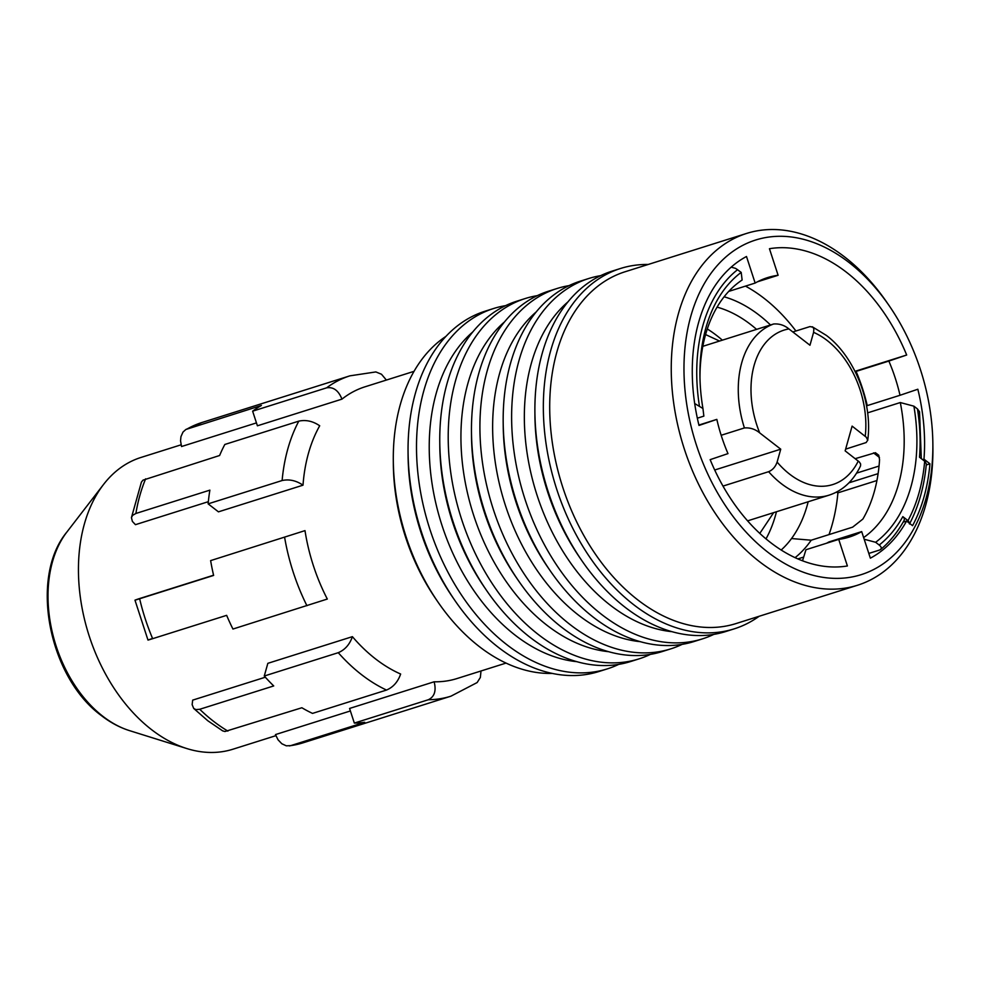 <?xml version="1.0" encoding="UTF-8"?>
<svg xmlns="http://www.w3.org/2000/svg" width="982" height="982" viewBox="0 0 982 982"><rect width="100%" height="100%" fill="white"/><g stroke="black" fill="none" stroke-linecap="round" stroke-linejoin="round"><path stroke-width="1.47" d="M922.589 459.613L923.976 459.171A163.749 110.303 72.5 0 0 917.839 389.24L900.015 395.28A136.007 91.621 -107.5 0 0 888.857 361.069L906.681 355.018A163.749 110.303 72.5 0 0 846.398 272.21A163.749 110.303 72.5 0 0 769.446 248.716L778.112 275.279A136.007 91.621 -107.5 0 0 767.507 277.624A136.007 91.621 -107.5 0 0 755.146 283.062L746.492 256.498A163.749 110.303 72.5 0 0 698.656 322.305A163.749 110.303 72.5 0 0 699 425.439L716.835 419.388L698.902 425.046M716.835 419.388A136.007 91.621 -107.5 0 0 727.981 453.61L710.158 459.65A163.749 110.303 72.5 0 0 770.44 542.457A163.749 110.303 72.5 0 0 847.392 565.963L838.726 539.388L805.964 549.724L802.527 560.796M802.76 560.182L801.742 560.501M903.133 522.129L906.582 521.049A163.749 110.303 72.5 0 1 870.359 558.169L861.693 531.606L828.931 541.941A136.007 91.621 72.5 0 1 826.586 543.218M926.247 464.977L929.954 463.811A172.451 116.158 72.5 0 1 912.56 525.677L906.582 521.049M837.671 492.915L876.926 480.529M923.976 459.171L929.954 463.811M848.939 482.837L878.104 473.643M861.693 531.606A136.007 91.621 -107.5 0 1 849.332 537.044A136.007 91.621 -107.5 0 1 838.726 539.388M849.111 262.562A175.447 118.184 -107.5 0 1 889.434 306.089A175.447 118.184 -107.5 0 1 932.863 443.79A175.447 118.184 -107.5 0 1 926.026 498.439A175.447 118.184 -107.5 0 1 767.728 552.117A175.447 118.184 -107.5 0 1 690.812 316.229A175.447 118.184 -107.5 0 1 849.111 262.562M795.923 330.983A163.749 110.303 72.5 0 0 763.959 298.221A163.749 110.303 72.5 0 0 745.473 286.118M755.146 283.062L728.718 291.409M778.112 275.279L757.49 281.785M770.514 324.981A143.2 96.469 72.5 0 0 759.196 315.173A143.2 96.469 72.5 0 0 724.102 296.785M756.57 329.375A134.203 90.405 72.5 0 0 750.764 324.588A134.203 90.405 72.5 0 0 717.069 307.133M932.863 443.79L932.9 447.657A184.444 124.248 -107.5 0 1 925.719 505.116A184.444 124.248 -107.5 0 1 857.556 585.235A184.444 124.248 -107.5 0 1 759.295 561.532A184.444 124.248 -107.5 0 1 678.439 313.565A184.444 124.248 -107.5 0 1 746.602 233.434A184.444 124.248 -107.5 0 1 844.864 257.137A184.444 124.248 -107.5 0 1 887.237 302.898L889.434 306.089M857.556 585.235L736.009 623.57A184.444 124.248 -107.5 0 1 637.748 599.867A184.444 124.248 -107.5 0 1 556.892 351.9A184.444 124.248 -107.5 0 1 625.055 271.769L746.602 233.434M759.16 616.266A188.937 127.267 -107.5 0 1 734.192 628.861A188.937 127.267 -107.5 0 1 633.537 604.581A188.937 127.267 -107.5 0 1 550.706 350.562A188.937 127.267 -107.5 0 1 620.526 268.479A188.937 127.267 -107.5 0 1 648.206 264.465M620.526 268.479L612.068 271.142A188.937 127.267 72.5 0 0 542.248 353.225A188.937 127.267 72.5 0 0 534.895 412.084A188.937 127.267 72.5 0 0 581.663 560.378A188.937 127.267 72.5 0 0 625.08 607.257A188.937 127.267 72.5 0 0 725.735 631.536L734.192 628.861M534.895 412.084L534.932 415.951A179.939 121.216 72.5 0 0 579.478 557.187L581.663 560.378M671.958 631.672A179.939 121.216 -107.5 0 1 610.252 605.158A179.939 121.216 -107.5 0 1 531.36 363.23A179.939 121.216 -107.5 0 1 567.952 301.891M713.84 634.372A188.937 127.267 -107.5 0 1 702.474 638.865A188.937 127.267 -107.5 0 1 601.819 614.585A188.937 127.267 -107.5 0 1 518.987 360.566A188.937 127.267 -107.5 0 1 588.819 278.483A188.937 127.267 -107.5 0 1 600.702 275.647M588.819 278.483L580.362 281.147A188.937 127.267 72.5 0 0 510.542 363.23A188.937 127.267 72.5 0 0 503.177 422.076A188.937 127.267 72.5 0 0 549.957 570.382A188.937 127.267 72.5 0 0 593.374 617.248A188.937 127.267 72.5 0 0 694.029 641.528L702.474 638.865M640.239 641.663A179.939 121.216 -107.5 0 1 578.545 615.162A179.939 121.216 -107.5 0 1 499.654 373.234A179.939 121.216 -107.5 0 1 536.233 311.895M682.134 644.364A188.937 127.267 -107.5 0 1 670.767 648.869A188.937 127.267 -107.5 0 1 570.112 624.589A188.937 127.267 -107.5 0 1 487.281 370.558A188.937 127.267 -107.5 0 1 557.113 288.487A188.937 127.267 -107.5 0 1 568.995 285.639M557.113 288.487L548.656 291.151A188.937 127.267 72.5 0 0 478.823 373.234A188.937 127.267 72.5 0 0 471.47 432.08A188.937 127.267 72.5 0 0 518.238 580.374A188.937 127.267 72.5 0 0 561.655 627.253A188.937 127.267 72.5 0 0 662.31 651.532L670.767 648.869M471.47 432.08L471.507 435.947A179.939 121.216 72.5 0 0 516.053 577.183L518.238 580.374M608.533 651.667A179.939 121.216 -107.5 0 1 546.839 625.166A179.939 121.216 -107.5 0 1 467.948 383.238A179.939 121.216 -107.5 0 1 504.527 321.887M650.428 654.368A188.937 127.267 -107.5 0 1 639.061 658.861A188.937 127.267 -107.5 0 1 538.406 634.581A188.937 127.267 -107.5 0 1 455.574 380.562A188.937 127.267 -107.5 0 1 525.407 298.479A188.937 127.267 -107.5 0 1 537.289 295.643M525.407 298.479L516.949 301.155A188.937 127.267 72.5 0 0 447.117 383.226A188.937 127.267 72.5 0 0 439.764 442.084A188.937 127.267 72.5 0 0 486.532 590.378A188.937 127.267 72.5 0 0 529.949 637.257A188.937 127.267 72.5 0 0 630.604 661.537L639.061 658.861M439.764 442.084L439.801 445.951A179.939 121.216 72.5 0 0 484.347 587.187L486.532 590.378M576.827 661.672A179.939 121.216 -107.5 0 1 515.133 635.158A179.939 121.216 -107.5 0 1 436.241 393.23A179.939 121.216 -107.5 0 1 472.821 331.891M618.721 664.372A188.937 127.267 -107.5 0 1 607.355 668.865A188.937 127.267 -107.5 0 1 506.7 644.585A188.937 127.267 -107.5 0 1 423.868 390.566A188.937 127.267 -107.5 0 1 493.688 308.483A188.937 127.267 -107.5 0 1 505.583 305.648M493.688 308.483L485.243 311.147A188.937 127.267 72.5 0 0 415.411 393.23A188.937 127.267 72.5 0 0 408.058 452.088A188.937 127.267 72.5 0 0 454.826 600.383A188.937 127.267 72.5 0 0 498.242 647.248A188.937 127.267 72.5 0 0 598.897 671.528L607.355 668.865M445.951 336.372A179.939 121.216 72.5 0 0 400.3 404.572A179.939 121.216 72.5 0 0 393.303 460.619A179.939 121.216 72.5 0 0 437.837 601.856A179.939 121.216 72.5 0 0 479.191 646.5A179.939 121.216 72.5 0 0 552.252 673.419M393.303 460.619L393.34 464.486A170.942 115.152 72.5 0 0 435.652 598.664L437.837 601.856M879.663 550.006L880.658 549.49C889.987 541.683 897.867 531.863 904.312 520.018L904.262 518.275L902.826 516.63A157.451 106.056 -107.5 0 1 879.197 545.035C881.787 547.158 881.946 548.815 879.663 550.006L868.812 553.431M879.197 545.035L875.637 542.285L864.185 539.241M797.863 558.905L803.718 557.052M707.298 328.97A133.761 90.099 -107.5 0 1 716.835 335.635A133.761 90.099 -107.5 0 1 722.359 340.165M863.644 537.571A143.949 96.972 72.5 0 0 898.579 484.089A143.949 96.972 72.5 0 0 900.298 402.546L913.898 406.167L917.458 408.929A157.451 106.056 -107.5 0 1 919.52 457.231L925.056 461.54L926.345 463.983C924.222 486.606 918.6 506.602 909.467 523.995M875.637 542.285A152.946 103.024 72.5 0 0 913.898 406.167M867.622 412.857L900.298 402.546M921.3 458.619L919.533 411.777L917.458 408.929M697.33 418.185L703.861 416.123L702.94 408.5L694.691 403.528M776.455 511.757A133.761 90.099 -107.5 0 1 765.997 538.885M808.174 501.753A133.761 90.099 -107.5 0 1 791.529 538.541A133.761 90.099 72.5 0 1 781.181 550.018M702.94 408.5A152.946 103.024 72.5 0 1 699.933 375.554A152.946 103.024 72.5 0 1 741.201 272.395L742.122 280.017A143.949 96.972 72.5 0 0 705.579 334.58A143.949 96.972 72.5 0 0 699.97 377.518M795.089 557.653A143.949 96.972 72.5 0 0 811.206 540.21L791.529 538.541M811.206 540.21L852.658 527.138L862.859 519.085A143.949 96.972 72.5 0 0 874.275 491.761A143.949 96.972 72.5 0 0 879.553 459.686L878.743 455.231L875.404 452.702L855.224 458.668M902.826 516.63L908.362 520.939L909.651 523.418M879.037 466.057L856.586 473.128M829.004 534.601A170.942 115.152 -107.5 0 0 837.892 493.087L836.566 492.056M731.197 267.129L735.678 268.417L741.201 272.395M900.015 395.28L867.241 405.615A136.007 91.621 72.5 0 0 856.095 371.405L855.138 371.564M888.857 361.069L856.095 371.405M855.825 371.343A145.459 97.979 -107.5 0 1 866.983 405.554L867.241 405.615M855.015 371.319L906.681 355.018M256.449 422.898L181.535 446.528L180.541 440.783L180.946 436.671L182.971 432.092L185.868 429.478L201.948 422.505L349.923 375.836A167.947 113.126 -107.5 0 0 326.613 387.841L252.632 411.176L257.407 425.807L341.957 399.134A152.946 103.024 -107.5 0 1 364.997 386.81L414.023 371.343M275.856 735.678L232.93 749.217A152.946 103.024 -107.5 0 1 186.813 748.554A152.946 103.024 -107.5 0 1 151.449 729.565A152.946 103.024 -107.5 0 1 84.403 523.922A152.946 103.024 -107.5 0 1 103.527 484.482A152.946 103.024 -107.5 0 1 140.917 457.477L181.056 444.821M131.441 517.624L132.607 515.354L135.884 513.476L209.878 490.141A167.947 113.126 72.5 0 0 208.135 503.852L218.446 511.843L303.008 485.182A152.946 103.024 -107.5 0 1 308.471 453.254A152.946 103.024 -107.5 0 1 319.702 425.783C312.927 421.155 305.967 419.596 298.81 421.131L224.829 444.465A167.947 113.126 72.5 0 0 219.612 455.501L142.991 480.149L141.433 482.076L131.441 517.624L132.386 521.417L135.455 524.67L208.344 501.679M303.008 485.182C296.233 480.554 289.273 478.995 282.116 480.529A167.947 113.126 -107.5 0 1 287.849 448.799A167.947 113.126 -107.5 0 1 298.81 421.131M208.135 503.852L282.116 480.529M185.868 429.478L261.396 405.48A167.947 113.126 72.5 0 0 252.632 411.176M341.957 399.134C338.52 390.505 333.414 386.736 326.613 387.841M349.923 375.836L375.861 371.933L381.482 374.24L386.38 380.059M408.058 452.088L408.095 455.955A179.939 121.216 72.5 0 0 452.641 597.191L454.826 600.383M213.573 575.219L138.72 598.824C133.478 600.616 133.785 600.603 139.64 598.762L213.622 575.427A167.947 113.126 72.5 0 1 210.627 560.612L304.997 530.624L210.627 560.612M151.731 638.742C146.502 640.534 146.797 640.51 152.652 638.681L226.646 615.346A167.947 113.126 72.5 0 0 232.943 629.045L327.313 599.045A152.946 103.024 -107.5 0 1 304.997 530.624M265.336 677.212L192.681 700.129L192.141 704.634L193.7 708.439L195.946 709.605L199.739 709.274L273.72 685.939A167.947 113.126 72.5 0 1 264.268 676.021L338.262 652.686C344.977 649.826 349.69 644.487 352.403 636.655L267.841 663.329L264.268 676.021M193.7 708.439L207.803 720.751L222.644 730.866L224.952 731.516L301.867 707.752A167.947 113.126 72.5 0 0 312.522 713.398L386.503 690.064C393.217 687.204 397.931 681.864 400.644 674.033A152.946 103.024 -107.5 0 1 375.529 658.897A152.946 103.024 -107.5 0 1 352.403 636.655M350.39 710.956L275.463 734.585L278.053 739.814L281.846 743.767L286.302 745.817L290.721 745.633L364.703 722.298A167.947 113.126 72.5 0 1 354.342 723.083L349.567 708.452L434.13 681.79A152.946 103.024 -107.5 0 0 457.011 678.55L506.037 663.083M138.72 598.824C133.478 600.616 133.785 600.603 139.64 598.762A167.947 113.126 -107.5 0 0 152.652 638.681M481.008 670.976L480.358 677.457L477.142 682.551L450.947 696.177A167.947 113.126 -107.5 0 1 428.324 699.749C434.498 696.766 436.438 690.776 434.13 681.79M354.342 723.083L428.324 699.749M503.177 422.076L503.226 425.955A179.939 121.216 72.5 0 0 547.76 567.191L549.957 570.382M845.637 449.142L866.149 442.551L867.72 440.206L866.308 437.236L852.106 426.114L845.146 450.861L859.348 461.982L860.613 463.983L860.527 465.934C853.309 480.898 842.838 490.632 829.139 495.137A89.976 60.602 -107.5 0 1 781.206 483.586A89.976 60.602 -107.5 0 1 768.636 471.691C772.674 469.973 775.498 466.769 777.118 462.068L780.739 449.179L759.7 432.878C755.17 429.146 750.076 427.501 744.405 427.943L721.169 435.272M744.405 427.943A89.976 60.602 -107.5 0 1 773.62 323.999C779.291 323.557 784.385 325.202 788.914 328.933L809.966 345.247L813.587 332.358L813.857 329.031L812.949 327.215L810.003 326.576L792.818 331.965M780.739 449.179L714.7 470.01M768.636 471.691L722.998 486.09M773.62 323.999L702.817 346.327M924.676 461.233A164.951 111.113 -107.5 0 1 907.982 520.62M699.38 405.75A157.451 106.056 -107.5 0 1 737.642 269.633M879.455 457.477L873.526 452.886M135.884 513.476A167.947 113.126 -107.5 0 1 139.874 495.468A167.947 113.126 -107.5 0 1 145.631 478.835M187.415 428.815A167.947 113.126 -107.5 0 1 201.948 422.505M186.813 748.554L129.526 730.633A115.029 77.492 -107.5 0 1 102.926 716.344A115.029 77.492 -107.5 0 1 66.886 532.023L103.527 484.482M306.924 605.71A167.947 113.126 -107.5 0 1 284.608 537.277M386.503 690.064A167.947 113.126 -107.5 0 1 361.474 674.597A167.947 113.126 -107.5 0 1 338.262 652.686M227.885 731.087A167.947 113.126 -107.5 0 1 213.499 721.267A167.947 113.126 -107.5 0 1 199.739 709.274M289.408 745.927L302.972 742.846A167.947 113.126 -107.5 0 1 290.721 745.633M858.28 461.037A80.978 54.55 -107.5 0 1 789.638 474.159A80.978 54.55 -107.5 0 1 777.118 462.068M813.587 332.358A80.978 54.55 -107.5 0 1 827.2 340.521A80.978 54.55 -107.5 0 1 865.24 436.278M759.7 432.878A80.978 54.55 -107.5 0 1 788.914 328.933M129.526 730.633C119.706 727.539 110.315 722.519 101.367 715.583C48.756 677.249 29.079 577.441 66.886 532.023M147.987 640.08L134.976 600.162M302.972 742.846L450.947 696.177M719.548 341.049L705.579 334.567M759.798 533.41L773.644 512.641M867.695 440.464C872.961 403.086 854.745 356.638 826.365 335.402L812.249 326.748M829.139 495.137L747.584 520.865"/></g></svg>
